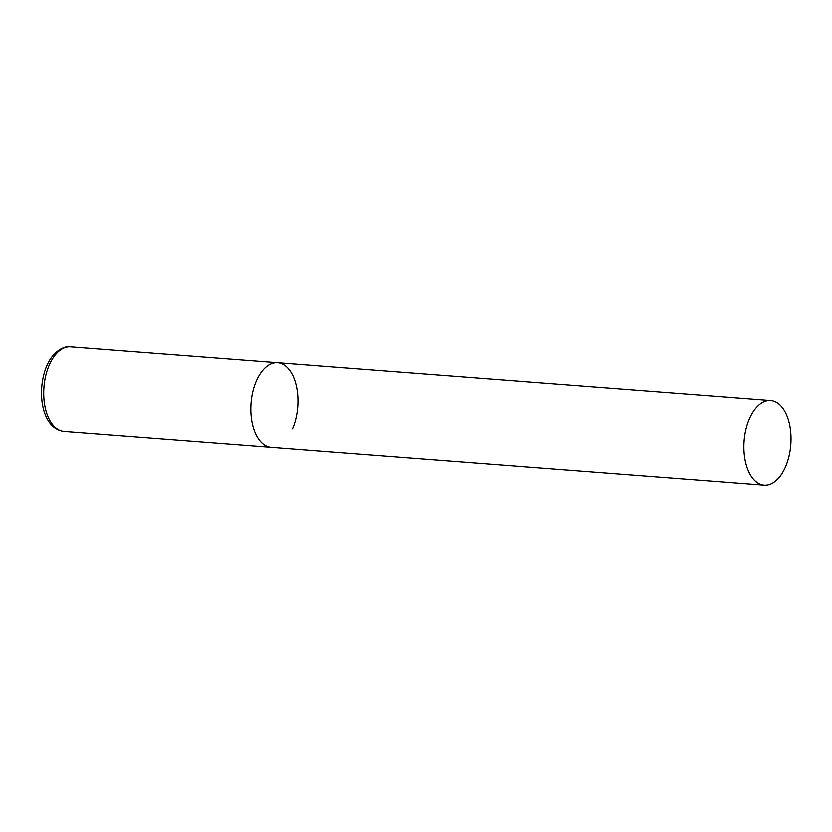 <?xml version="1.0" encoding="UTF-8"?>
<svg xmlns="http://www.w3.org/2000/svg" width="832" height="832" viewBox="0 0 832 832"><rect width="100%" height="100%" fill="white"/><g stroke="black" fill="none" stroke-linecap="round" stroke-linejoin="round"><path stroke-width="1.25" d="M764.223 485.098A42.38 23.41 94.4 0 0 789.017 456.144A42.38 23.41 94.4 0 0 782.517 407.878A42.38 23.41 94.4 0 0 770.702 400.587A42.38 23.41 94.4 0 0 745.898 429.541A42.38 23.41 94.4 0 0 752.398 477.797A42.38 23.41 94.4 0 0 764.223 485.098L64.022 431.413A42.38 23.41 -85.6 0 1 45.292 408.138A42.38 23.41 -85.6 0 1 49.14 365.362A42.38 23.41 -85.6 0 1 70.502 346.902L277.607 362.783A42.38 23.41 94.4 0 0 252.803 391.737A42.38 23.41 94.4 0 0 259.303 440.003A42.38 23.41 94.4 0 0 271.128 447.294A42.38 23.41 -85.6 0 1 252.387 424.018A42.38 23.41 -85.6 0 1 256.235 381.243A42.38 23.41 -85.6 0 1 277.607 362.783A42.38 23.41 -85.6 0 1 296.338 386.058A42.38 23.41 -85.6 0 1 292.49 428.834M64.022 431.413C41.434 428.802 36.234 390.936 46.644 366.205C52.686 351.364 64.688 345.488 70.502 346.902M277.607 362.783L770.702 400.587"/></g></svg>
